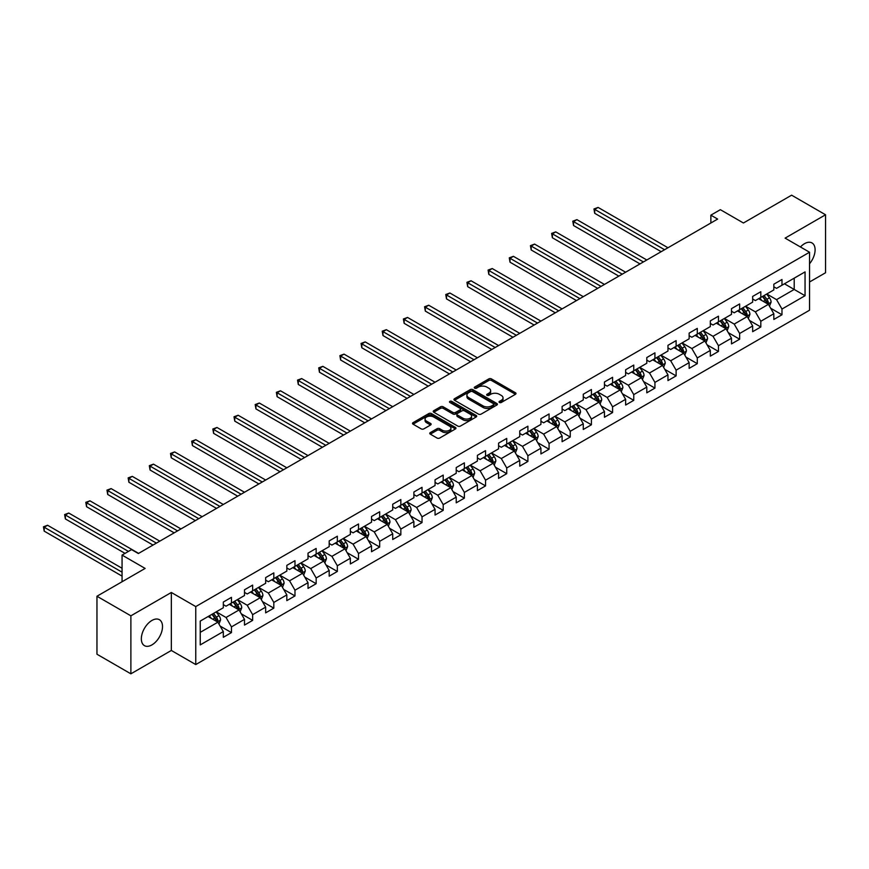 <?xml version="1.0" encoding="UTF-8"?>
<svg xmlns="http://www.w3.org/2000/svg" width="869" height="869" viewBox="0 0 869 869"><rect width="100%" height="100%" fill="white"/><g stroke="black" fill="none" stroke-linecap="round" stroke-linejoin="round"><path stroke-width="1.3" d="M499.425 402.477A1.314 0.76 0 0 0 501.294 402.477L515.447 394.298A1.879 1.086 0 0 0 516.001 393.527A1.879 1.086 0 0 0 515.447 392.766L491.474 378.917A1.879 1.086 0 0 0 488.802 378.917L474.648 387.085A1.314 0.76 0 0 0 474.268 387.628A1.314 0.76 0 0 0 474.648 388.161A1.314 0.76 0 0 0 476.516 388.161L478.352 387.107A6.029 3.476 0 0 1 486.879 387.107L488.867 388.258A6.029 3.476 0 0 1 490.637 390.724A6.029 3.476 0 0 1 488.867 393.179L487.042 394.244A1.314 0.76 0 0 0 486.651 394.776A1.314 0.76 0 0 0 487.042 395.319A1.314 0.76 0 0 0 488.91 395.319L490.735 394.265A6.029 3.476 0 0 1 499.262 394.265L501.261 395.417A6.029 3.476 0 0 1 503.032 397.872A6.029 3.476 0 0 1 501.261 400.337L499.425 401.391A1.314 0.76 0 0 0 499.045 401.934A1.314 0.76 0 0 0 499.425 402.477L499.425 401.391M151.923 644.907A14.969 8.647 120 0 0 161.71 631.709A14.969 8.647 120 0 0 159.407 619.716A14.969 8.647 120 0 0 151.923 620.455A14.969 8.647 120 0 0 142.147 633.653A14.969 8.647 120 0 0 144.439 645.645A14.969 8.647 120 0 0 151.923 644.907M809.539 263.774A14.969 8.647 120 0 0 811.994 242.94A14.969 8.647 120 0 0 804.509 243.689A14.969 8.647 120 0 0 800.436 246.981M430.318 432.61A1.879 1.086 0 0 0 429.764 433.37A1.879 1.086 0 0 0 430.318 434.142L437.042 438.03A1.879 1.086 0 0 0 439.714 438.03L455.432 428.949A1.879 1.086 0 0 0 455.986 428.178A1.879 1.086 0 0 0 455.432 427.418L431.448 413.568A1.879 1.086 0 0 0 428.786 413.568L413.068 422.649A1.879 1.086 0 0 0 412.514 423.409A1.879 1.086 0 0 0 413.068 424.181L421.193 428.873A1.879 1.086 0 0 0 423.855 428.873L430.589 424.984A1.879 1.086 0 0 0 431.133 424.224A1.879 1.086 0 0 0 430.589 423.453L426.56 421.128A5.04 2.911 0 0 1 425.082 419.064A5.04 2.911 0 0 1 428.189 416.381A5.04 2.911 0 0 1 433.685 417.011L449.469 426.125A5.04 2.911 0 0 1 450.946 428.178A5.04 2.911 0 0 1 447.839 430.872A5.04 2.911 0 0 1 442.343 430.242L439.714 428.721A1.879 1.086 0 0 0 437.042 428.721L430.318 432.61L430.318 434.142M809.539 282.001L825.55 272.757L825.55 214.773L791.616 195.177L743.429 222.996L720.358 209.679L710.864 215.164L717.642 219.086L138.356 553.531L131.567 549.61L122.062 555.095L122.062 581.741M130.882 615.828L130.882 673.823L171.334 650.468L171.334 592.473L130.882 615.828L96.959 596.243L145.134 568.424L122.062 555.095M171.334 592.473L195.764 606.584L809.539 252.227L809.539 310.222L195.764 664.568L195.764 606.584M825.55 214.773L785.098 238.128L809.539 252.227M478.482 414.111A1.879 1.086 0 0 0 481.144 414.111L496.862 405.03A1.879 1.086 0 0 0 497.416 404.259A1.879 1.086 0 0 0 496.862 403.488L472.888 389.649A1.879 1.086 0 0 0 470.216 389.649L454.498 398.719A1.879 1.086 0 0 0 453.944 399.49A1.879 1.086 0 0 0 454.498 400.261L478.482 414.111M450.435 402.76A1.314 0.76 0 0 1 451.771 402.944L451.771 401.38L476.147 415.447A1.879 1.086 0 0 1 476.701 416.218A1.879 1.086 0 0 1 476.147 416.99L460.429 426.071A1.879 1.086 0 0 1 457.767 426.071L433.783 412.221L440.507 408.365L440.507 406.801L433.783 410.679A1.879 1.086 0 0 0 433.229 411.45A1.879 1.086 0 0 0 433.783 412.221L433.783 410.679M440.507 408.365A1.879 1.086 0 0 1 443.179 408.365L443.179 406.801A1.879 1.086 0 0 0 440.507 406.801M443.179 406.801L452.901 412.417A1.879 1.086 0 0 0 455.562 412.417L460.027 409.842A1.879 1.086 0 0 0 460.581 409.071A1.879 1.086 0 0 0 460.027 408.3L449.903 402.456A1.314 0.76 0 0 1 449.512 401.912A1.314 0.76 0 0 1 450.327 401.206A1.314 0.76 0 0 1 451.771 401.38M130.882 673.823L96.959 654.227L96.959 596.243M220.129 626.06L231.458 632.599L231.458 626.886L244.493 619.358L244.493 625.083L252.64 620.379L252.64 614.655L265.664 607.138L265.664 612.851L273.811 608.148L273.811 602.434L286.835 594.907L286.835 600.631L294.982 595.928L294.982 590.203L308.017 582.686L308.017 588.4L316.153 583.707L316.153 577.983L329.188 570.455L329.188 576.18L337.335 571.476L337.335 565.762L350.359 558.235L350.359 563.959L358.506 559.256L358.506 553.531L371.53 546.014L371.53 551.728L379.677 547.025L379.677 541.311L392.712 533.783L392.712 539.508L400.848 534.804L400.848 529.08L413.883 521.563L413.883 527.277L422.03 522.584L422.03 516.859L435.054 509.332L435.054 515.056L443.201 510.353L443.201 504.639L456.225 497.111L456.225 502.836L464.372 498.133L464.372 492.408L477.407 484.891L477.407 490.605L485.543 485.901L485.543 480.188L498.578 472.66L498.578 478.384L506.725 473.681L506.725 467.957L519.749 460.44L519.749 466.164L527.896 461.461L527.896 455.736L540.931 448.208L540.931 453.933L549.067 449.23L549.067 443.516L562.102 435.988L562.102 441.713L570.238 437.009L570.238 431.285L583.273 423.768L583.273 429.482L591.42 424.778L591.42 419.064L604.444 411.537L604.444 417.261L612.591 412.558L612.591 406.833L625.626 399.316L625.626 405.041L633.762 400.337L633.762 394.613L646.797 387.096L646.797 392.81L654.933 388.106L654.933 382.393L667.968 374.865L667.968 380.589L676.115 375.886L676.115 370.161L689.139 362.645L689.139 368.358L697.286 363.666L697.286 357.941L710.321 350.413L710.321 356.138L718.457 351.434L718.457 345.71L731.492 338.193L731.492 343.918L739.638 339.214L739.638 333.49L752.663 325.973L752.663 331.686L760.809 326.983L760.809 321.269L773.834 313.742L773.834 319.466L781.981 314.763L781.981 309.038L805.052 295.721L805.052 271.899L794.201 278.167L794.201 289.453L805.052 295.721M231.458 632.599L223.322 637.303L223.322 631.578L200.239 644.907L200.239 621.085L223.322 607.757L223.322 602.043L231.458 597.34L231.458 603.053L244.493 595.537L244.493 589.812L252.64 585.109L252.64 590.833L265.664 583.305L265.664 577.592L273.811 572.888L273.811 578.613L286.835 571.085L286.835 565.361L294.982 560.668L294.982 566.382L308.017 558.865L308.017 553.14L316.153 548.437L316.153 554.161L329.188 546.634L329.188 540.92L337.335 536.216L337.335 541.93L350.359 534.413L350.359 528.689L358.506 523.985L358.506 529.71L371.53 522.193L371.53 516.468L379.677 511.765L379.677 517.489L392.712 509.962L392.712 504.237L400.848 499.545L400.848 505.258L413.883 497.741L413.883 492.017L422.03 487.313L422.03 493.038L435.054 485.51L435.054 479.797L443.201 475.093L443.201 480.807L456.225 473.29L456.225 467.565L464.372 462.862L464.372 468.587L477.407 461.07L477.407 455.345L485.543 450.642L485.543 456.366L498.578 448.838L498.578 443.125L506.725 438.421L506.725 444.135L519.749 436.618L519.749 430.894L527.896 426.19L527.896 431.915L540.931 424.387L540.931 418.673L549.067 413.97L549.067 419.694L562.102 412.167L562.102 406.442L570.238 401.75L570.238 407.463L583.273 399.946L583.273 394.222L591.42 389.518L591.42 395.243L604.444 387.715L604.444 382.002L612.591 377.298L612.591 383.012L625.626 375.495L625.626 369.77L633.762 365.067L633.762 370.791L646.797 363.264L646.797 357.55L654.933 352.847L654.933 358.571L667.968 351.043L667.968 345.319L676.115 340.626L676.115 346.34L689.139 338.823L689.139 333.099L697.286 328.395L697.286 334.12L710.321 326.592L710.321 320.878L718.457 316.175L718.457 321.888L731.492 314.372L731.492 308.647L739.638 303.944L739.638 309.668L752.663 302.14L752.663 296.427L760.809 291.723L760.809 297.448L773.834 289.92L773.834 284.196L781.981 279.503L781.981 285.217L805.052 271.899M229.286 604.313L239.062 609.951L226.038 617.479L216.262 611.83M223.322 604.628L226.038 606.193L231.458 603.053M226.038 617.479L231.458 626.886M239.062 609.951L244.493 619.358M250.468 592.082L260.233 597.731L247.209 605.248L237.433 599.61M244.493 592.397L247.209 593.972L252.64 590.833M247.209 605.248L252.64 614.655M260.233 597.731L265.664 607.138M271.639 579.862L281.415 585.5L268.38 593.027L258.604 587.39M265.664 580.177L268.38 581.741L273.811 578.613M268.38 593.027L273.811 602.434M281.415 585.5L286.835 594.907M292.81 567.642L302.586 573.279L289.551 580.807L279.785 575.159M286.835 567.957L289.551 569.521L294.982 566.382M289.551 580.807L294.982 590.203M302.586 573.279L308.017 582.686M313.981 555.41L323.757 561.059L310.733 568.576L300.956 562.938M308.017 555.726L310.733 557.29L316.153 554.161M310.733 568.576L316.153 577.983M323.757 561.059L329.188 570.455M335.162 543.19L344.928 548.828L331.904 556.356L322.127 550.707M329.188 543.505L331.904 545.069L337.335 541.93M331.904 556.356L337.335 565.762M344.928 548.828L350.359 558.235M356.333 530.959L366.11 536.607L353.075 544.124L343.298 538.487M350.359 531.274L353.075 532.849L358.506 529.71M353.075 544.124L358.506 553.531M366.11 536.607L371.53 546.014M377.504 518.739L387.281 524.387L374.246 531.904L364.48 526.266M371.53 519.054L374.246 520.618L379.677 517.489M374.246 531.904L379.677 541.311M387.281 524.387L392.712 533.783M398.675 506.518L408.452 512.156L395.428 519.684L385.651 514.035M392.712 506.833L395.428 508.398L400.848 505.258M395.428 519.684L400.848 529.08M408.452 512.156L413.883 521.563M419.857 494.287L429.623 499.936L416.599 507.453L406.822 501.815M413.883 494.602L416.599 496.166L422.03 493.038M416.599 507.453L422.03 516.859M429.623 499.936L435.054 509.332M441.028 482.067L450.805 487.705L437.77 495.232L427.993 489.584M435.054 482.382L437.77 483.946L443.201 480.807M437.77 495.232L443.201 504.639M450.805 487.705L456.225 497.111M462.199 469.847L471.976 475.484L458.941 483.012L449.175 477.363M456.225 470.151L458.941 471.726L464.372 468.587M458.941 483.012L464.372 492.408M471.976 475.484L477.407 484.891M483.381 457.615L493.147 463.264L480.122 470.781L470.346 465.143M477.407 457.93L480.122 459.495L485.543 456.366M480.122 470.781L485.543 480.188M493.147 463.264L498.578 472.66M504.552 445.395L514.318 451.033L501.294 458.56L491.517 452.912M498.578 445.71L501.294 447.274L506.725 444.135M501.294 458.56L506.725 467.957M514.318 451.033L519.749 460.44M525.723 433.164L535.5 438.812L522.465 446.329L512.688 440.692M519.749 433.479L522.465 435.043L527.896 431.915M522.465 446.329L527.896 455.736M535.5 438.812L540.931 448.208M546.894 420.944L556.671 426.581L543.636 434.109L533.87 428.471M540.931 421.259L543.636 422.823L549.067 419.694M543.636 434.109L549.067 443.516M556.671 426.581L562.102 435.988M568.076 408.723L577.842 414.361L564.817 421.889L555.041 416.24M562.102 409.027L564.817 410.602L570.238 407.463M564.817 421.889L570.238 431.285M577.842 414.361L583.273 423.768M589.247 396.492L599.013 402.141L585.988 409.657L576.212 404.02M583.273 396.807L585.988 398.371L591.42 395.243M585.988 409.657L591.42 419.064M599.013 402.141L604.444 411.537M610.418 384.272L620.194 389.909L607.159 397.437L597.394 391.789M604.444 384.587L607.159 386.151L612.591 383.012M607.159 397.437L612.591 406.833M620.194 389.909L625.626 399.316M631.589 372.041L641.365 377.689L628.33 385.206L618.565 379.568M625.626 372.356L628.33 373.931L633.762 370.791M628.33 385.206L633.762 394.613M641.365 377.689L646.797 387.096M652.771 359.82L662.536 365.458L649.512 372.986L639.736 367.348M646.797 360.135L649.512 361.7L654.933 358.571M649.512 372.986L654.933 382.393M662.536 365.458L667.968 374.865M673.942 347.6L683.707 353.238L670.683 360.765L660.907 355.117M667.968 347.904L670.683 349.479L676.115 346.34M670.683 360.765L676.115 370.161M683.707 353.238L689.139 362.645M695.113 335.369L704.889 341.017L691.854 348.534L682.089 342.897M689.139 335.684L691.854 337.248L697.286 334.12M691.854 348.534L697.286 357.941M704.889 341.017L710.321 350.413M716.284 323.149L726.06 328.786L713.025 336.314L703.26 330.665M710.321 323.464L713.025 325.028L718.457 321.888M713.025 336.314L718.457 345.71M726.06 328.786L731.492 338.193M737.466 310.917L747.231 316.566L734.207 324.083L724.431 318.445M731.492 311.232L734.207 312.807L739.638 309.668M734.207 324.083L739.638 333.49M747.231 316.566L752.663 325.973M758.637 298.697L768.413 304.335L755.378 311.862L745.602 306.225M752.663 299.012L755.378 300.576L760.809 297.448M755.378 311.862L760.809 321.269M768.413 304.335L773.834 313.742M784.425 283.805L794.201 289.453L776.549 299.642L766.784 293.994M773.834 286.792L776.549 288.356L781.981 285.217M776.549 299.642L781.981 309.038M171.334 650.468L195.764 664.568M710.864 215.164L710.864 222.996M200.239 632.36L217.891 622.182L208.115 616.534M217.891 622.182L223.322 631.578M770.651 308.223L781.981 314.763M749.469 320.444L760.809 326.983M728.298 332.664L739.638 339.214M707.127 344.895L718.457 351.434M685.956 357.116L697.286 363.666M664.774 369.347L676.115 375.886M643.603 381.567L654.933 388.106M622.432 393.787L633.762 400.337M601.261 406.019L612.591 412.558M580.079 418.239L591.42 424.778M558.908 430.47L570.238 437.009M537.737 442.69L549.067 449.23M516.566 454.911L527.896 461.461M495.384 467.142L506.725 473.681M474.213 479.362L485.543 485.901M453.042 491.582L464.372 498.133M431.871 503.814L443.201 510.353M410.689 516.034L422.03 522.584M389.518 528.265L400.848 534.804M368.347 540.485L379.677 547.025M347.176 552.706L358.506 559.256M325.994 564.937L337.335 571.476M304.823 577.157L316.153 583.707M283.652 589.388L294.982 595.928M262.481 601.609L273.811 608.148M241.3 613.829L252.64 620.379M499.957 402.662L501.261 401.902A6.029 3.476 0 0 0 503.032 399.447L503.032 397.872M490.637 390.724L490.637 392.288A6.029 3.476 0 0 1 488.867 394.754L487.563 395.504M515.447 392.766L515.447 394.298L491.474 380.481A1.879 1.086 0 0 0 488.802 380.481L475.18 388.356M496.84 405.041L472.888 391.213A1.879 1.086 0 0 0 470.216 391.213L454.52 400.272M493.538 404.802A1.314 0.76 0 0 0 493.918 404.259A1.314 0.76 0 0 0 493.538 403.727L472.486 391.571A1.314 0.76 0 0 0 470.618 391.571L468.684 392.679A6.029 3.476 0 0 0 466.925 395.145A6.029 3.476 0 0 0 468.684 397.611L483.077 405.91A6.029 3.476 0 0 0 491.604 405.91L493.538 404.802L493.538 406.366A1.314 0.76 0 0 0 493.918 405.823L493.918 404.259M466.925 395.145L466.925 396.709A6.029 3.476 0 0 0 468.684 399.175L468.684 397.611M493.538 406.366L491.604 407.485A6.029 3.476 0 0 1 483.077 407.485L468.684 399.175M443.179 408.365L452.901 413.981A1.879 1.086 0 0 0 455.562 413.981L460.027 411.406A1.879 1.086 0 0 0 460.581 410.635L460.581 409.071M451.771 402.944L476.125 417.001M462.992 418.239A5.04 2.911 0 0 0 468.489 418.869A5.04 2.911 0 0 0 471.595 416.186A5.04 2.911 0 0 0 470.118 414.122L464.557 410.918A1.879 1.086 0 0 0 461.895 410.918L457.431 413.492A1.879 1.086 0 0 0 456.877 414.263A1.879 1.086 0 0 0 457.431 415.024L462.992 418.239L462.992 419.803A5.04 2.911 0 0 0 468.489 420.433A5.04 2.911 0 0 0 471.595 417.75L471.595 416.186M456.877 414.263L456.877 415.827A1.879 1.086 0 0 0 457.431 416.599L457.431 415.024M462.992 419.803L457.431 416.599M450.946 428.178L450.946 429.753A5.04 2.911 0 0 1 447.839 432.436A5.04 2.911 0 0 1 442.343 431.806L439.714 430.285A1.879 1.086 0 0 0 437.042 430.285L430.34 434.152M425.082 419.064L425.082 420.639A5.04 2.911 0 0 0 426.56 422.692L426.56 421.128M430.557 425.006L426.56 422.692M455.432 427.418L455.432 428.949L431.448 415.132A1.879 1.086 0 0 0 428.786 415.132L413.09 424.191M769.478 306.192L771.096 302.13A5.084 2.933 -120 0 0 769.467 297.795L766.675 294.059M761.787 300.522L759.886 297.98M667.968 247.763L598.111 207.43L594.711 209.386L594.711 213.307L661.179 251.684M762.461 296.492L765.263 300.229A5.084 2.933 60 0 1 766.719 303.292L768.348 302.347A5.084 2.933 -120 0 0 766.892 299.284L764.09 295.547M762.819 296.286L765.926 300.435A2.596 1.499 60 0 1 766.393 301.217L768.348 302.347M594.711 213.307L593.972 208.962L664.579 249.718M593.972 208.962L598.111 207.43M748.307 318.423L749.925 314.35A5.084 2.933 -120 0 0 748.296 310.027L745.493 306.279M740.616 312.742L738.715 310.2M646.797 259.983L576.929 219.651L573.54 221.617L573.54 225.527L640.008 263.904M741.29 308.712L744.092 312.449A5.084 2.933 60 0 1 745.548 315.512L747.177 314.567A5.084 2.933 -120 0 0 745.721 311.515L742.919 307.767M741.648 308.506L744.755 312.655A2.596 1.499 60 0 1 745.222 313.448L747.177 314.567M573.54 225.527L572.79 221.182L643.397 261.949M572.79 221.182L576.929 219.651M727.136 330.644L728.743 326.581A5.084 2.933 -120 0 0 727.125 322.247L724.322 318.51M719.434 324.963L717.533 322.421M625.615 272.214L555.758 231.882L552.369 233.837L552.369 237.758L618.837 276.125M720.119 320.933L722.921 324.68A5.084 2.933 60 0 1 724.377 327.732L726.006 326.798A5.084 2.933 -120 0 0 724.55 323.735L721.748 319.998M720.466 320.737L723.573 324.876A2.596 1.499 60 0 1 724.051 325.669L726.006 326.798M552.369 237.758L551.619 233.403L622.226 274.169M551.619 233.403L555.758 231.882M705.954 342.875L707.572 338.801A5.084 2.933 -120 0 0 705.954 334.467L703.151 330.731M698.263 337.194L696.362 334.652M604.444 284.435L534.587 244.102L531.198 246.057L531.198 249.979L597.655 288.356M698.937 333.164L701.739 336.9A5.084 2.933 60 0 1 703.195 339.964L704.824 339.019A5.084 2.933 -120 0 0 703.369 335.955L700.566 332.219M699.295 332.957L702.402 337.107A2.596 1.499 60 0 1 702.869 337.889L704.824 339.019M531.198 249.979L530.448 245.634L601.055 286.39M530.448 245.634L534.587 244.102M684.783 355.095L686.401 351.033A5.084 2.933 -120 0 0 684.772 346.698L681.98 342.962M677.092 349.414L675.191 346.872M583.273 296.655L513.416 256.322L510.016 258.289L510.016 262.199L576.484 300.576M677.766 345.384L680.568 349.121A5.084 2.933 60 0 1 682.024 352.184L683.653 351.25A5.084 2.933 -120 0 0 682.198 348.187L679.395 344.45M678.124 345.178L681.231 349.327A2.596 1.499 60 0 1 681.698 350.12L683.653 351.25M510.016 262.199L509.277 257.854L579.884 298.621M509.277 257.854L513.416 256.322M663.612 367.315L665.23 363.253A5.084 2.933 -120 0 0 663.601 358.919L660.798 355.182M655.921 361.645L654.009 359.103M562.102 308.886L492.234 268.554L488.845 270.509L488.845 274.43L555.313 312.807M656.595 357.615L659.397 361.352A5.084 2.933 60 0 1 660.853 364.415L662.482 363.47A5.084 2.933 -120 0 0 661.027 360.407L658.224 356.67M656.953 357.409L660.06 361.558A2.596 1.499 60 0 1 660.527 362.34L662.482 363.47M488.845 274.43L488.096 270.074L558.702 310.841M488.096 270.074L492.234 268.554M642.441 379.547L644.048 375.473A5.084 2.933 -120 0 0 642.43 371.15L639.627 367.402M634.739 373.866L632.838 371.324M540.92 321.106L471.063 280.774L467.674 282.74L467.674 286.651L534.142 325.028M635.424 369.836L638.226 373.572A5.084 2.933 60 0 1 639.682 376.635L641.311 375.69A5.084 2.933 -120 0 0 639.845 372.638L637.053 368.891M635.771 369.629L638.878 373.779A2.596 1.499 60 0 1 639.356 374.572L641.311 375.69M467.674 286.651L466.925 282.306L537.531 323.072M466.925 282.306L471.063 280.774M621.259 391.767L622.877 387.704A5.084 2.933 -120 0 0 621.259 383.37L618.456 379.634M613.568 386.086L611.667 383.544M519.749 333.338L449.892 293.005L446.503 294.96L446.503 298.882L512.96 337.248M614.242 382.056L617.044 385.803A5.084 2.933 60 0 1 618.5 388.856L620.129 387.922A5.084 2.933 -120 0 0 618.674 384.858L615.871 381.122M614.6 381.86L617.707 385.999A2.596 1.499 60 0 1 618.174 386.792L620.129 387.922M446.503 298.882L445.754 294.526L516.36 335.293M445.754 294.526L449.892 293.005M600.088 403.998L601.706 399.925A5.084 2.933 -120 0 0 600.077 395.591L597.275 391.854M592.397 398.317L590.496 395.775M498.578 345.558L428.721 305.225L425.321 307.181L425.321 311.102L491.789 349.479M593.071 394.287L595.873 398.024A5.084 2.933 60 0 1 597.329 401.087L598.958 400.142A5.084 2.933 -120 0 0 597.503 397.079L594.7 393.342M593.429 394.081L596.536 398.23A2.596 1.499 60 0 1 597.003 399.012L598.958 400.142M425.321 311.102L424.583 306.757L495.189 347.513M424.583 306.757L428.721 305.225M578.917 416.218L580.535 412.156A5.084 2.933 -120 0 0 578.906 407.822L576.104 404.085M571.226 410.537L569.314 407.995M477.407 357.778L407.539 317.446L404.15 319.412L404.15 323.322L470.618 361.7M571.9 406.507L574.702 410.244A5.084 2.933 60 0 1 576.158 413.307L577.787 412.373A5.084 2.933 -120 0 0 576.332 409.31L573.529 405.573M572.258 406.301L575.365 410.45A2.596 1.499 60 0 1 575.832 411.243L577.787 412.373M404.15 323.322L403.401 318.977L474.007 359.744M403.401 318.977L407.539 317.446M557.746 428.439L559.354 424.376A5.084 2.933 -120 0 0 557.735 420.042L554.933 416.305M550.044 422.758L548.143 420.227M456.225 370.009L386.368 329.677L382.979 331.632L382.979 335.553L449.447 373.931M550.729 418.739L553.531 422.475A5.084 2.933 60 0 1 554.987 425.528L556.616 424.593A5.084 2.933 -120 0 0 555.15 421.53L552.358 417.793M551.076 418.532L554.183 422.682A2.596 1.499 60 0 1 554.661 423.464L556.616 424.593M382.979 335.553L382.23 331.198L452.836 371.965M382.23 331.198L386.368 329.677M536.564 440.67L538.183 436.596A5.084 2.933 -120 0 0 536.564 432.273L533.762 428.526M528.873 434.989L526.972 432.447M435.054 382.23L365.197 341.897L361.808 343.863L361.808 347.774L428.265 386.151M529.547 430.959L532.349 434.696A5.084 2.933 60 0 1 533.805 437.759L535.434 436.814A5.084 2.933 -120 0 0 533.979 433.761L531.176 430.014M529.905 430.752L533.012 434.902A2.596 1.499 60 0 1 533.479 435.684L535.434 436.814M361.808 347.774L361.059 343.429L431.665 384.196M361.059 343.429L365.197 341.897M515.393 452.89L517.012 448.828A5.084 2.933 -120 0 0 515.382 444.493L512.58 440.757M507.702 447.209L505.801 444.667M413.883 394.461L344.026 354.128L340.626 356.084L340.626 360.005L407.094 398.371M508.376 443.179L511.178 446.927A5.084 2.933 60 0 1 512.634 449.979L514.263 449.045A5.084 2.933 -120 0 0 512.808 445.982L510.005 442.245M508.734 442.973L511.841 447.122A2.596 1.499 60 0 1 512.308 447.915L514.263 449.045M340.626 360.005L339.888 355.649L410.494 396.416M339.888 355.649L344.026 354.128M494.222 465.121L495.841 461.048A5.084 2.933 -120 0 0 494.211 456.714L491.409 452.977M486.531 459.44L484.62 456.898M392.712 406.681L322.844 366.349L319.455 368.304L319.455 372.225L385.923 410.602M487.205 455.41L490.007 459.147A5.084 2.933 60 0 1 491.463 462.21L493.092 461.265A5.084 2.933 -120 0 0 491.637 458.202L488.834 454.465M487.552 455.204L490.67 459.353A2.596 1.499 60 0 1 491.137 460.135L493.092 461.265M319.455 372.225L318.706 367.88L389.312 408.636M318.706 367.88L322.844 366.349M473.051 477.342L474.659 473.268A5.084 2.933 -120 0 0 473.04 468.945L470.238 465.197M465.349 471.661L463.449 469.119M371.53 418.901L301.673 378.569L298.284 380.535L298.284 384.446L364.752 422.823M466.034 467.631L468.825 471.367A5.084 2.933 60 0 1 470.292 474.431L471.91 473.486A5.084 2.933 -120 0 0 470.455 470.433L467.663 466.696M466.381 467.424L469.488 471.574A2.596 1.499 60 0 1 469.966 472.367L471.91 473.486M298.284 384.446L297.535 380.101L368.141 420.868M297.535 380.101L301.673 378.569M451.869 489.562L453.488 485.499A5.084 2.933 -120 0 0 451.869 481.165L449.067 477.429M444.178 483.881L442.278 481.35M350.359 431.133L280.502 390.8L277.113 392.755L277.113 396.677L343.57 435.043M450.012 487.259L450.739 485.717A5.084 2.933 -120 0 0 449.284 482.653L446.481 478.917M445.21 479.655L448.317 483.805A2.596 1.499 60 0 1 448.784 484.587L450.739 485.717M444.852 479.862L447.654 483.598A5.084 2.933 60 0 1 449.11 486.651M277.113 396.677L276.364 392.321L346.97 433.088M276.364 392.321L280.502 390.8M430.698 501.793L432.317 497.72A5.084 2.933 -120 0 0 430.687 493.396L427.885 489.649M423.007 496.112L421.107 493.57M329.188 443.353L259.331 403.02L255.931 404.976L255.931 408.897L322.399 447.274M423.681 492.082L426.483 495.819A5.084 2.933 60 0 1 427.939 498.882L429.568 497.937A5.084 2.933 -120 0 0 428.113 494.885L425.31 491.137M424.039 491.876L427.146 496.025A2.596 1.499 60 0 1 427.613 496.807L429.568 497.937M255.931 408.897L255.193 404.552L325.799 445.319M255.193 404.552L259.331 403.02M409.527 514.013L411.146 509.951A5.084 2.933 -120 0 0 409.516 505.617L406.714 501.88M401.836 508.332L399.925 505.791M308.017 455.584L238.149 415.252L234.76 417.207L234.76 421.128L301.228 459.495M402.51 504.302L405.312 508.05A5.084 2.933 60 0 1 406.768 511.102L408.397 510.168A5.084 2.933 -120 0 0 406.942 507.105L404.139 503.368M402.858 504.096L405.975 508.246A2.596 1.499 60 0 1 406.442 509.038L408.397 510.168M234.76 421.128L234.011 416.772L304.617 457.539M234.011 416.772L238.149 415.252M388.356 526.245L389.964 522.171A5.084 2.933 -120 0 0 388.345 517.837L385.543 514.1M380.655 520.564L378.754 518.022M286.835 467.804L216.978 427.472L213.589 429.427L213.589 433.349L280.057 471.726M381.339 516.534L384.131 520.27A5.084 2.933 60 0 1 385.597 523.334L387.216 522.388A5.084 2.933 -120 0 0 385.76 519.325L382.968 515.589M381.687 516.327L384.793 520.477A2.596 1.499 60 0 1 385.271 521.259L387.216 522.388M213.589 433.349L212.84 429.004L283.446 469.76M212.84 429.004L216.978 427.472M367.174 538.465L368.793 534.392A5.084 2.933 -120 0 0 367.174 530.068L364.372 526.321M359.484 532.784L357.583 530.242M265.664 480.025L195.807 439.692L192.418 441.658L192.418 445.569L258.875 483.946M360.157 528.754L362.96 532.491A5.084 2.933 60 0 1 364.415 535.554L366.045 534.609A5.084 2.933 -120 0 0 364.589 531.556L361.786 527.82M360.516 528.548L363.622 532.697A2.596 1.499 60 0 1 364.089 533.49L366.045 534.609M192.418 445.569L191.669 441.224L262.275 481.991M191.669 441.224L195.807 439.692M346.003 550.685L347.622 546.623A5.084 2.933 -120 0 0 345.992 542.289L343.19 538.552M338.313 545.004L336.412 542.473M244.493 492.256L174.636 451.923L171.236 453.879L171.236 457.8L237.704 496.166M338.986 540.974L341.789 544.722A5.084 2.933 60 0 1 343.244 547.774L344.874 546.84A5.084 2.933 -120 0 0 343.418 543.777L340.615 540.04M339.344 540.779L342.451 544.928A2.596 1.499 60 0 1 342.918 545.71L344.874 546.84M171.236 457.8L170.498 453.444L241.104 494.211M170.498 453.444L174.636 451.923M324.832 562.916L326.44 558.843A5.084 2.933 -120 0 0 324.821 554.509L322.019 550.772M317.142 557.235L315.23 554.694M223.322 504.476L153.455 464.144L150.065 466.099L150.065 470.02L216.533 508.398M317.815 553.205L320.618 556.942A5.084 2.933 60 0 1 322.073 560.005L323.702 559.06A5.084 2.933 -120 0 0 322.247 556.008L319.444 552.26M318.163 552.999L321.28 557.148A2.596 1.499 60 0 1 321.747 557.931L323.702 559.06M150.065 470.02L149.316 465.675L219.922 506.431M149.316 465.675L153.455 464.144M303.661 575.137L305.269 571.074A5.084 2.933 -120 0 0 303.65 566.74L300.848 563.003M295.96 569.456L294.059 566.914M202.14 516.707L132.284 476.364L128.894 478.33L128.894 482.252L195.362 520.618M301.793 572.823L302.521 571.291A5.084 2.933 -120 0 0 301.065 568.228L298.263 564.492M296.992 565.219L300.098 569.369A2.596 1.499 60 0 1 300.576 570.162L302.521 571.291M296.644 565.426L299.436 569.173A5.084 2.933 60 0 1 300.891 572.226M128.894 482.252L128.145 477.896L198.751 518.663M128.145 477.896L132.284 476.364M282.479 587.357L284.098 583.295A5.084 2.933 -120 0 0 282.479 578.96L279.677 575.224M274.789 581.687L272.888 579.145M180.969 528.928L111.113 488.595L107.713 490.55L107.713 494.472L174.18 532.849M275.462 577.657L278.265 581.394A5.084 2.933 60 0 1 279.72 584.457L281.35 583.512A5.084 2.933 -120 0 0 279.894 580.449L277.092 576.712M275.821 577.451L278.927 581.6A2.596 1.499 60 0 1 279.394 582.382L281.35 583.512M107.713 494.472L106.974 490.127L177.58 530.883M106.974 490.127L111.113 488.595M261.308 599.588L262.927 595.515A5.084 2.933 -120 0 0 261.297 591.192L258.495 587.444M253.618 593.907L251.717 591.365M159.798 541.148L89.941 500.816L86.542 502.782L86.542 506.692L153.009 545.069M254.291 589.877L257.094 593.614A5.084 2.933 60 0 1 258.549 596.677L260.179 595.732A5.084 2.933 -120 0 0 258.723 592.68L255.92 588.932M254.65 589.671L257.756 593.82A2.596 1.499 60 0 1 258.223 594.613L260.179 595.732M86.542 506.692L85.803 502.347L156.398 543.114M85.803 502.347L89.941 500.816M240.137 611.809L241.745 607.746A5.084 2.933 -120 0 0 240.126 603.412L237.324 599.675M232.447 606.127L230.535 603.586M138.627 553.379L68.76 513.047L65.371 515.002L65.371 518.923L125.049 553.379M233.12 602.098L235.923 605.845A5.084 2.933 60 0 1 237.378 608.897L239.008 607.963A5.084 2.933 -120 0 0 237.552 604.9L234.749 601.163M233.468 601.902L236.585 606.051A2.596 1.499 60 0 1 237.052 606.834L239.008 607.963M65.371 518.923L64.621 514.567L128.438 551.413M64.621 514.567L68.76 513.047M218.966 624.04L220.574 619.966A5.084 2.933 -120 0 0 218.955 615.632L216.153 611.895M211.265 618.359L209.364 615.817M122.062 568.261L47.589 525.267L44.2 527.222L44.2 531.144L122.062 576.104M211.949 614.329L214.741 618.065A5.084 2.933 60 0 1 216.196 621.129L217.826 620.184A5.084 2.933 -120 0 0 216.37 617.131L213.568 613.384M212.297 614.122L215.403 618.272A2.596 1.499 60 0 1 215.881 619.054L217.826 620.184M44.2 531.144L43.45 526.799L122.062 572.182M43.45 526.799L47.589 525.267M501.261 401.902L501.261 400.337M487.042 395.319L487.042 394.244M488.867 394.754L488.867 393.179M474.648 388.161L474.648 387.085M488.802 380.481L488.802 378.917M491.474 380.481L491.474 378.917M454.498 400.261L454.498 398.719M470.216 391.213L470.216 389.649M472.888 391.213L472.888 389.649M496.862 405.03L496.862 403.488M483.077 407.485L483.077 405.91M491.604 407.485L491.604 405.91M452.901 413.981L452.901 412.417M455.562 413.981L455.562 412.417M460.027 411.406L460.027 409.842M476.147 416.99L476.147 415.447M437.042 430.285L437.042 428.721M439.714 430.285L439.714 428.721M442.343 431.806L442.343 430.242M430.589 424.984L430.589 423.453M413.068 424.181L413.068 422.649M428.786 415.132L428.786 413.568M431.448 415.132L431.448 413.568M767.903 304.052L771.064 302.227M766.892 299.284L769.467 297.795M763.275 301.38L765.263 300.229M746.732 316.273L749.893 314.448M745.721 311.515L748.296 310.027M742.104 313.6L744.092 312.449M725.561 328.504L728.711 326.679M724.55 323.735L727.125 322.247M720.922 325.821L722.921 324.68M704.39 340.724L707.54 338.899M703.369 335.955L705.954 334.467M699.751 338.052L701.739 336.9M683.208 352.944L686.369 351.13M682.198 348.187L684.772 346.698M678.58 350.272L680.568 349.121M662.037 365.176L665.198 363.351M661.027 360.407L663.601 358.919M657.409 362.503L659.397 361.352M640.866 377.396L644.016 375.571M639.845 372.638L642.43 371.15M636.227 374.724L638.226 373.572M619.684 389.627L622.845 387.802M618.674 384.858L621.259 383.37M615.056 386.944L617.044 385.803M598.513 401.847L601.674 400.022M597.503 397.079L600.077 395.591M593.885 399.175L595.873 398.024M577.342 414.068L580.492 412.254M576.332 409.31L578.906 407.822M572.714 411.395L574.702 410.244M556.171 426.299L559.321 424.474M555.15 421.53L557.735 420.042M551.533 423.627L553.531 422.475M534.989 438.519L538.15 436.694M533.979 433.761L536.564 432.273M530.362 435.847L532.349 434.696M513.818 450.739L516.979 448.925M512.808 445.982L515.382 444.493M509.191 448.067L511.178 446.927M492.647 462.971L495.797 461.146M491.637 458.202L494.211 456.714M488.02 460.298L490.007 459.147M471.476 475.191L474.626 473.377M470.455 470.433L473.04 468.945M466.838 472.519L468.825 471.367M450.294 487.422L453.455 485.597M449.284 482.653L451.869 481.165M445.667 484.75L447.654 483.598M429.123 499.642L432.284 497.818M428.113 494.885L430.687 493.396M424.496 496.97L426.483 495.819M407.952 511.863L411.102 510.049M406.942 507.105L409.516 505.617M403.325 509.191L405.312 508.05M386.781 524.094L389.931 522.269M385.76 519.325L388.345 517.837M382.143 521.422L384.131 520.27M365.599 536.314L368.76 534.5M364.589 531.556L367.174 530.068M360.972 533.642L362.96 532.491M344.428 548.545L347.589 546.72M343.418 543.777L345.992 542.289M339.801 545.862L341.789 544.722M323.257 560.766L326.407 558.941M322.247 556.008L324.821 554.509M318.63 558.094L320.618 556.942M302.086 572.986L305.236 571.172M301.065 568.228L303.65 566.74M297.448 570.314L299.436 569.173M280.904 585.217L284.065 583.392M279.894 580.449L282.479 578.96M276.277 582.545L278.265 581.394M259.733 597.438L262.894 595.613M258.723 592.68L261.297 591.192M255.106 594.765L257.094 593.614M238.562 609.669L241.712 607.844M237.552 604.9L240.126 603.412M233.935 606.986L235.923 605.845M217.391 621.889L220.541 620.064M216.37 617.131L218.955 615.632M212.753 619.217L214.741 618.065"/></g></svg>
